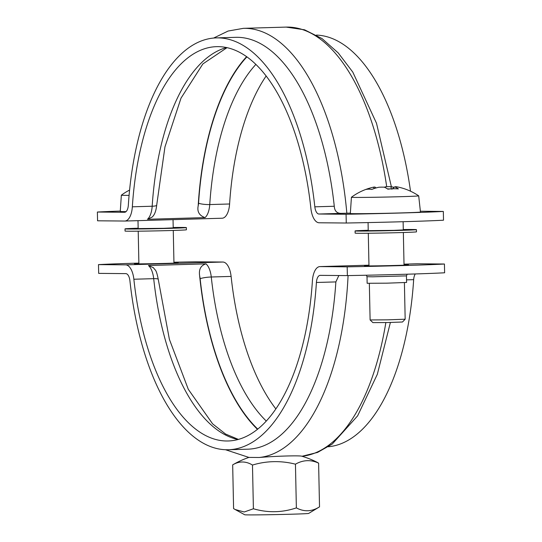 <?xml version="1.0" encoding="UTF-8"?>
<svg xmlns="http://www.w3.org/2000/svg" width="542" height="542" viewBox="0 0 542 542"><rect width="100%" height="100%" fill="white"/><g stroke="black" fill="none" stroke-linecap="round" stroke-linejoin="round"><path stroke-width="0.81" d="M295.451 464.189A79.356 79.261 -110.1 0 0 252.484 465.056A79.356 36.517 -91.7 0 0 233.067 464.65A79.356 36.517 -91.7 0 0 232.674 464.88L233.588 508.586L235.194 509.534L244.218 511.987L253.399 508.762C267.816 512.956 282.138 512.664 296.366 507.895L295.451 464.189A79.356 42.743 89.4 0 1 318.608 463.139A79.356 36.517 88.3 0 0 316.962 462.218A87.662 87.662 0 0 0 301.948 456.256C300.322 455.361 275.661 456.073 259.164 457.495A214.781 98.84 -91.7 0 0 348.079 275.587M249.083 457.482L225.547 449.738M249.029 457.407L259.164 457.495M296.366 507.895C304.177 512.027 311.901 511.675 319.523 506.845L318.608 463.139M319.523 506.845L308.669 513.423A31.998 0.495 178.8 0 1 276.698 514.575A31.998 0.495 178.8 0 1 244.713 514.758L235.194 509.534M253.399 508.762L252.484 465.056M138.881 263.107A87.662 1.355 -1.2 0 0 98.488 264.618L98.671 273.378L125.805 273.622A8.767 4.031 88.3 0 1 129.924 280.81A206.014 94.809 -91.7 0 0 228.345 449.745L247.796 449.183A206.014 94.809 -91.7 0 0 335.864 281.915L338.852 275.526M173.04 219.645L173.216 227.87L163.759 228.311L138.156 228.602L137.993 220.662M129.091 195.371A33.645 0.522 178.8 0 1 121.34 195.201A33.645 0.522 178.8 0 1 121.347 195.188L120.263 211.441A35.067 0.542 178.8 0 0 126.056 211.624M404.4 282.646L405.165 319.204L387.638 319.841L370.105 319.943L369.339 283.378M403.119 221.705L403.295 229.923L393.838 230.364L368.235 230.662L368.065 222.586M376.121 187.938L375.023 187.092A56.985 17.222 89.1 0 0 373.363 187.2A56.985 17.222 89.1 0 0 373.296 187.214A57.777 51.287 90.5 0 0 366.284 189.402A56.842 22.215 55.5 0 1 371.724 189.449A57.777 51.287 -89.5 0 1 378.736 187.261A56.985 54.315 86 0 1 384.203 187.173A57.777 26.592 88.3 0 1 387.903 189.185A56.842 43.265 -39.1 0 1 398.384 188.887A57.777 26.592 -91.7 0 0 394.684 186.875L391.941 189.185M394.684 186.875A56.985 17.222 -90.9 0 1 396.419 186.753A57.777 51.287 -89.5 0 1 399.379 187.349A58.082 58.082 0 0 1 418.688 195.838A33.645 0.522 178.8 0 1 418.695 195.845A33.645 0.522 178.8 0 1 409.122 196.414A33.645 0.522 178.8 0 1 372.354 197.302A33.645 0.522 178.8 0 1 351.419 197.254A33.645 0.522 178.8 0 1 351.426 197.247L350.335 213.501A35.067 0.542 178.8 0 0 385.409 213.311A35.067 0.542 178.8 0 0 420.457 212.03L418.695 195.845M394.129 187.342A57.777 51.287 90.5 0 0 390.978 186.705L391.27 188.989M390.978 186.705A56.985 54.315 -94 0 0 385.511 186.794L384.976 187.498M387.496 188.907A54.803 52.235 86 0 1 390.24 188.941M385.511 186.794A57.777 26.592 -91.7 0 0 384.407 187.254M373.296 187.214L374.495 188.44M370.105 319.943L372.903 322.619L387.693 322.537L402.482 322.002L405.159 319.204M227.037 47.642L202.864 63.936L181.021 98.116L164.958 146.896L156.692 205.208C156.062 211.034 154.531 214.998 152.099 217.112L147.471 219.28L205.045 217.606C199.28 215.594 196.997 211.671 198.189 205.831A206.014 94.809 -91.7 0 1 246.644 56.632M310.891 208.399A17.534 8.069 -91.7 0 0 319.13 222.776L346.263 223.019L346.081 214.259L318.947 214.015A8.767 4.031 88.3 0 1 314.827 206.827A206.014 94.809 -91.7 0 0 216.407 37.893A206.014 94.809 -91.7 0 0 128.339 205.161A8.767 4.031 88.3 0 1 124.592 212.274A8.767 4.031 88.3 0 1 124.525 212.274L97.384 212.037L97.567 220.797L124.707 221.041A17.534 8.069 -91.7 0 0 124.85 221.041A17.534 8.069 -91.7 0 0 132.343 206.807A197.247 90.771 88.3 0 1 216.665 46.653A197.247 90.771 88.3 0 1 310.891 208.399M221.956 218.223A17.534 8.069 -91.7 0 0 222.091 218.223A17.534 8.069 -91.7 0 0 229.591 203.988A197.247 90.771 88.3 0 1 266.176 75.948M350.362 213.128L341.907 213.352C337.144 213.623 334.604 211.258 334.279 206.258A206.014 94.809 -91.7 0 0 235.858 37.33L216.407 37.893M346.081 214.259A87.662 1.355 -1.2 0 0 443.329 211.441L443.512 220.201A87.662 1.355 178.8 0 1 346.263 223.019M420.368 211.231L443.329 211.441M120.283 211.075A87.662 1.355 -1.2 0 0 97.384 212.037M316.453 35.081A206.014 94.809 88.3 0 1 410.511 191.197M403.282 229.537A30.684 0.474 178.8 0 1 416.439 229.645A30.684 0.474 178.8 0 1 385.775 230.763A30.684 0.474 178.8 0 1 355.085 230.933A30.684 0.474 178.8 0 1 368.228 230.269M416.439 229.645L416.486 231.84A30.684 0.474 178.8 0 1 385.823 232.958A30.684 0.474 178.8 0 1 355.132 233.128L355.085 230.933M275.824 408.871A197.247 90.771 88.3 0 1 231.109 276.42A17.534 8.069 -91.7 0 0 222.87 262.037L195.737 261.8A87.662 1.355 -1.2 0 0 173.935 262.226M347.185 266.84A87.662 1.355 -1.2 0 0 444.433 264.022L444.616 272.782A87.662 1.355 178.8 0 1 347.368 275.6L347.185 266.84L320.044 266.596A17.534 8.069 -91.7 0 0 319.909 266.596A17.534 8.069 -91.7 0 0 312.409 280.831A197.247 90.771 88.3 0 1 228.094 440.978A197.247 90.771 88.3 0 1 133.86 279.238A17.534 8.069 -91.7 0 0 125.622 264.855L98.488 264.618M444.433 264.022L417.293 263.778A17.534 8.069 -91.7 0 0 417.15 263.778A17.534 8.069 -91.7 0 0 417.015 263.785M228.345 449.745A206.014 94.809 -91.7 0 0 316.413 282.477A8.767 4.031 88.3 0 1 320.159 275.356A8.767 4.031 88.3 0 1 320.227 275.356L347.368 275.6M367.009 276.711L367.144 283.283L386.873 283.175L406.588 282.457L406.446 275.885L372.788 276.806L367.009 276.711L366.385 275.228M257.443 429.284A206.014 94.809 -91.7 0 1 199.666 276.074C198.629 269.476 200.743 265.404 206.014 263.859L148.44 265.526L153.447 267.707C155.378 270.885 156.049 268.439 158.244 279.272A8.326 1.233 173.9 0 0 153.698 278.663A197.247 90.771 -91.7 0 0 237.979 439.515M415.294 273.954A8.767 4.031 -91.7 0 0 413.661 279.658A206.014 94.809 88.3 0 1 328.384 446.757M173.21 227.477A30.684 0.474 178.8 0 1 186.36 227.593A30.684 0.474 178.8 0 1 155.696 228.71A30.684 0.474 178.8 0 1 125.012 228.88A30.684 0.474 178.8 0 1 138.061 228.216A30.684 0.474 178.8 0 1 138.149 228.216M186.36 227.593L186.407 229.781A30.684 0.474 178.8 0 1 155.744 230.899A30.684 0.474 178.8 0 1 125.053 231.068L125.012 228.88M385.85 322.571A214.781 98.84 88.3 0 1 301.955 456.256M246.922 56.829A205.574 94.606 -91.7 0 0 198.562 203.209A8.326 1.484 3.7 0 0 209.754 204.558A197.247 90.771 88.3 0 1 255.912 64.369M205.045 217.606A17.534 8.069 -91.7 0 0 209.754 204.558L229.591 203.988M198.562 203.209A9.207 4.234 88.3 0 1 198.189 205.831M156.692 205.208A8.326 1.484 -176.3 0 1 152.18 206.231A17.534 8.069 88.3 0 1 147.471 219.28M226.617 47.547A197.247 90.771 -91.7 0 0 152.18 206.231L132.343 206.807M391.392 186.773L376.494 123.21L352.801 72.12L338.215 52.906L322.07 38.611L304.55 29.796L286.169 27.1A214.781 98.84 88.3 0 1 386.703 186.719M346.839 213.23A214.781 98.84 -91.7 0 0 243.385 28.34L286.169 27.1M334.279 206.258L314.827 206.827M341.907 213.352L318.947 214.015M138.887 263.453A21.917 0.339 -1.2 0 0 141.679 263.852A21.917 0.339 -1.2 0 0 171.17 263.229A21.917 0.339 -1.2 0 0 173.948 262.721M125.622 264.855L222.87 262.037M368.966 265.505A21.917 0.339 -1.2 0 0 371.758 265.905A21.917 0.339 -1.2 0 0 401.249 265.289A21.917 0.339 -1.2 0 0 404.02 264.774M320.044 266.596L368.96 265.18L319.909 266.596M417.15 263.778L404.007 264.157L417.293 263.778M199.666 276.074A9.207 4.234 88.3 0 1 200.14 278.703A8.326 1.233 -6.1 0 1 211.272 276.996A17.534 8.069 -91.7 0 0 206.014 263.859M266.251 421.019A197.247 90.771 88.3 0 1 211.272 276.996L231.109 276.42M200.14 278.703A205.574 94.606 -91.7 0 0 257.707 429.068M148.44 265.526A17.534 8.069 88.3 0 1 153.698 278.663L133.86 279.238M335.864 281.915L316.413 282.477M413.661 279.658L406.534 279.868M248.792 457.448A87.662 87.662 0 0 0 233.067 464.65M138.21 231.183L138.894 263.859M173.271 230.452L173.955 263.127M129.599 190.073A58.082 58.082 0 0 0 121.347 195.188M368.289 233.236L368.973 265.912M403.35 232.504L404.034 265.18M373.363 187.2A58.082 58.082 0 0 0 351.426 197.247M213.616 38.062L228.114 31.043L243.385 28.34M222.091 218.223L124.85 221.041M177.505 262.938L177.641 262.917C179.145 263.114 141.631 264.123 135.202 263.805L135.337 263.825M407.584 264.997L407.719 264.977C409.224 265.167 371.71 266.176 365.281 265.865L365.416 265.878M407.184 274.205L406.446 275.885M158.244 279.272L169.382 339.319L188.304 389.332L212.606 423.844L225.587 434.047L238.392 439.399M301.996 456.269L317.551 452.428L332.171 444.128L357.625 415.849L377.334 374.285L390.389 322.476"/></g></svg>
